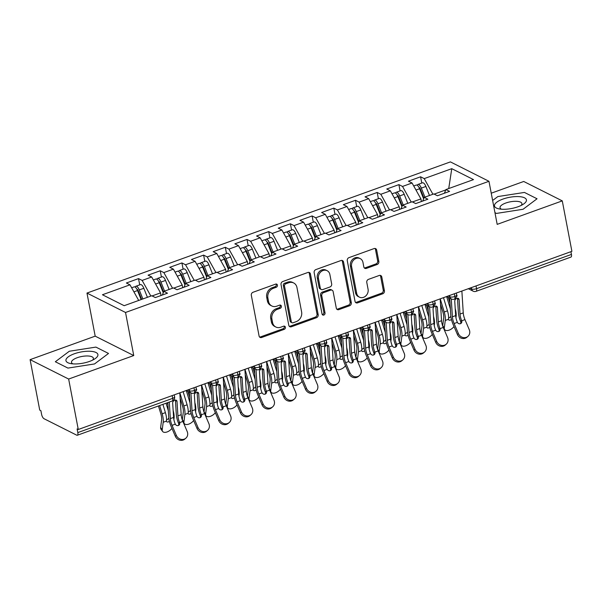 <?xml version="1.0" encoding="UTF-8"?>
<svg xmlns="http://www.w3.org/2000/svg" width="602" height="602" viewBox="0 0 602 602"><rect width="100%" height="100%" fill="white"/><g stroke="black" fill="none" stroke-linecap="round" stroke-linejoin="round"><path stroke-width="0.9" d="M277.439 285.152A1.723 1.467 116.7 0 0 275.648 284.106L253.021 292.271A2.461 2.092 116.7 0 0 251.32 295.304L259.086 336.006A2.461 2.092 116.7 0 0 261.644 337.496L284.272 329.332A1.723 1.467 116.7 0 0 283.67 326.164L280.743 327.217A7.864 6.705 116.7 0 1 275.829 327.006A7.864 6.705 116.7 0 1 272.548 322.446L271.901 319.052A7.864 6.705 116.7 0 1 277.334 309.353L280.261 308.299A1.723 1.467 116.7 0 0 279.659 305.131L276.732 306.192A7.864 6.705 116.7 0 1 271.818 305.974A7.864 6.705 116.7 0 1 268.537 301.414L267.89 298.02A7.864 6.705 116.7 0 1 273.323 288.328L276.25 287.267A1.723 1.467 116.7 0 0 277.439 285.152M271.818 305.974L270.652 305.387A7.864 6.705 116.7 0 1 267.371 300.827L266.724 297.433A7.864 6.705 116.7 0 1 272.157 287.741L275.084 286.68A1.723 1.467 116.7 0 0 276.062 284.016M259.582 337.022A2.461 2.092 116.7 0 0 260.478 336.909L283.106 328.737A1.723 1.467 116.7 0 0 284.084 326.073M275.829 327.006L274.662 326.419A7.864 6.705 116.7 0 1 271.382 321.859L270.734 318.466A7.864 6.705 116.7 0 1 276.167 308.766L279.095 307.712A1.723 1.467 116.7 0 0 280.073 305.048M377.138 264.511A2.461 2.092 116.7 0 0 378.839 261.479L376.656 250.063A2.461 2.092 116.7 0 0 374.098 248.573L348.964 257.641A2.461 2.092 116.7 0 0 347.271 260.674L355.029 301.376A2.461 2.092 116.7 0 0 357.596 302.866L382.721 293.791A2.461 2.092 116.7 0 0 384.422 290.766L381.788 276.973A2.461 2.092 116.7 0 0 379.23 275.475L368.477 279.358A2.461 2.092 116.7 0 0 366.776 282.391L368.078 289.231A6.569 5.606 116.7 0 1 365.753 295.973A6.569 5.606 116.7 0 1 359.432 297.155A6.569 5.606 116.7 0 1 356.685 293.34L351.576 266.551A6.569 5.606 116.7 0 1 353.901 259.801A6.569 5.606 116.7 0 1 360.229 258.619A6.569 5.606 116.7 0 1 362.968 262.434L363.819 266.904A2.461 2.092 116.7 0 0 366.385 268.394L377.138 264.511L375.972 263.924A2.461 2.092 116.7 0 0 377.665 260.892L375.49 249.476A2.461 2.092 116.7 0 0 374.993 248.453M68.651 379.049L133.749 355.549L95.191 336.149L30.1 359.642L68.651 379.049L78.275 429.497L77.109 428.91L77.816 432.597L172.684 398.351L172.164 395.612M133.749 355.549L125.532 312.476L488.967 181.292L497.184 224.373L562.276 200.88L571.9 251.327L78.275 429.497M310.421 273.97A2.461 2.092 116.7 0 0 307.863 272.48L282.729 281.548A2.461 2.092 116.7 0 0 281.029 284.58L288.794 325.283A2.461 2.092 116.7 0 0 291.36 326.773L316.486 317.698A2.461 2.092 116.7 0 0 318.187 314.673L310.421 273.97L309.255 273.383A2.461 2.092 116.7 0 0 308.758 272.36M315.847 269.598L340.98 260.523A2.461 2.092 116.7 0 1 343.539 262.013L351.305 302.716A2.461 2.092 116.7 0 1 349.604 305.748L338.851 309.631A2.461 2.092 116.7 0 1 336.292 308.134L333.139 291.631A2.461 2.092 116.7 0 0 330.581 290.141L323.447 292.715A2.461 2.092 116.7 0 0 321.746 295.74L325.027 312.927A1.723 1.467 116.7 0 1 322.04 314.003L314.146 272.623A2.461 2.092 116.7 0 1 315.847 269.598M125.532 312.476L86.974 293.069L450.409 161.893L488.967 181.292M139.717 284.874L138.52 278.606L126.375 282.993L129.994 284.814L102.438 294.762L124.17 305.696L151.727 295.748L155.346 297.569L167.499 293.182L163.879 291.36L173.421 287.914L177.048 289.743L189.194 285.356L185.574 283.534L195.123 280.088L198.743 281.909L210.896 277.522L207.269 275.701L216.818 272.255L220.437 274.076L232.59 269.688L228.971 267.867L238.512 264.421L242.139 266.242L254.285 261.862L250.665 260.034L260.214 256.587L263.834 258.416L275.987 254.029L272.367 252.208L281.909 248.761L285.536 250.582L297.681 246.195L294.062 244.374L303.611 240.928L307.231 242.749L319.384 238.362L315.757 236.541L325.306 233.094L328.925 234.915L341.078 230.536L337.459 228.707L347.008 225.261L350.627 227.089L362.78 222.702L359.153 220.881L368.702 217.435L372.322 219.256L384.475 214.869L380.855 213.048L390.397 209.601L394.024 211.422L406.169 207.035L402.55 205.214L412.099 201.768L415.719 203.589L427.871 199.209L424.244 197.381L433.794 193.934L437.413 195.763L449.566 191.376L445.947 189.555L444.374 193.25M138.52 278.606L142.147 280.427L151.689 276.98L160.538 292.888L161.035 295.514M161.419 277.04L160.222 270.772L148.069 275.159L151.689 276.98M160.222 270.772L163.842 272.593L173.391 269.147L182.233 285.055L182.737 287.688M183.113 269.207L181.917 262.939L169.772 267.326L173.391 269.147M181.917 262.939L185.544 264.76L195.086 261.321L203.927 277.221L204.432 279.855M204.815 261.373L203.619 255.113L191.466 259.492L195.086 261.321M203.619 255.113L207.238 256.934L216.788 253.487L225.63 269.387L226.134 272.021M226.51 253.547L225.314 247.279L213.161 251.666L216.788 253.487M225.314 247.279L228.933 249.1L238.482 245.654L247.324 261.561L247.828 264.188M248.205 245.714L247.016 239.445L234.863 243.833L238.482 245.654M247.016 239.445L250.635 241.267L260.184 237.82L269.026 253.728L269.523 256.362M269.907 237.88L268.71 231.612L256.557 235.999L260.184 237.82M268.71 231.612L272.33 233.441L281.879 229.994L290.721 245.894L291.225 248.528M291.601 230.054L290.405 223.786L278.259 228.166L281.879 229.994M290.405 223.786L294.032 225.607L303.574 222.161L312.415 238.061L312.92 240.695M313.303 222.221L312.107 215.952L299.954 220.34L303.574 222.161M312.107 215.952L315.726 217.773L325.276 214.327L334.118 230.235L334.622 232.861M334.998 214.387L333.801 208.119L321.649 212.506L325.276 214.327M333.801 208.119L337.421 209.94L346.97 206.494L355.812 222.401L356.316 225.035M356.693 206.554L355.504 200.285L343.351 204.672L346.97 206.494M355.504 200.285L359.123 202.114L368.672 198.668L377.514 214.568L378.011 217.202M378.395 198.728L377.198 192.459L365.045 196.839L368.672 198.668M377.198 192.459L380.818 194.28L390.367 190.834L399.209 206.734L399.713 209.368M400.089 190.894L398.893 184.626L386.747 189.013L390.367 190.834M398.893 184.626L402.52 186.447L412.061 183L420.911 198.908L421.408 201.535M421.791 183.061L420.595 176.792L408.442 181.179L412.061 183M420.595 176.792L424.214 178.613L451.771 168.673L473.503 179.607L445.947 189.555M424.244 197.381L422.679 201.083M445.789 189.923L434.162 194.122M424.214 178.613L432.913 194.258M448.731 188.546L451.771 168.673M402.55 205.214L400.977 208.909M420.911 198.908L412.46 201.956M402.52 186.447L411.211 202.091M380.855 213.048L379.283 216.743M399.209 206.734L390.766 209.782M380.818 194.28L389.517 209.917M359.153 220.881L357.588 224.576M377.514 214.568L369.071 217.615M359.123 202.114L367.822 217.751M337.459 228.707L335.886 232.41M355.812 222.401L347.369 225.449M337.421 209.94L346.12 225.584M315.757 236.541L314.191 240.236M334.118 230.235L325.674 233.283M315.726 217.773L324.425 233.418M294.062 244.374L292.489 248.069M312.415 238.061L303.972 241.109M294.032 225.607L302.723 241.244M272.367 252.208L270.795 255.903M290.721 245.894L282.278 248.942M272.33 233.441L281.029 249.077M250.665 260.034L249.1 263.736M269.026 253.728L260.583 256.776M250.635 241.267L259.327 256.911M228.971 267.867L227.398 271.562M247.324 261.561L238.881 264.609M228.933 249.1L237.632 264.737M207.269 275.701L205.703 279.396M225.63 269.387L217.187 272.435M207.238 256.934L215.937 272.571M185.574 283.534L184.001 287.229M203.927 277.221L195.484 280.269M185.544 264.76L194.235 280.404M163.879 291.36L162.307 295.063M182.233 285.055L173.79 288.102M163.842 272.593L172.541 288.238M30.1 359.642L39.724 410.097L40.891 410.684L41.598 414.364A3.755 1.46 -109.8 0 0 44.006 418.706L76.717 435.171A3.755 1.46 -109.8 0 0 77.334 435.246A3.755 1.46 -109.8 0 0 77.816 432.597M160.538 292.888L152.088 295.936M142.147 280.427L150.839 296.064M570.914 251.689L571.433 254.428A3.755 1.46 70.2 0 1 570.959 257.077L476.084 291.323A3.755 1.46 70.2 0 0 476.558 288.667L571.433 254.428M562.276 200.88L523.725 181.473L491.24 193.204M95.191 336.149L86.974 293.069M95.906 347.098L69.313 351.252L55.331 361.749L67.943 368.093L94.537 363.947L108.518 353.449L95.906 347.098L108.518 353.449L94.537 363.947L67.943 368.093L55.331 361.749L69.313 351.252L95.906 347.098M494.949 212.656L496.469 213.424L523.063 209.27L537.044 198.773L524.432 192.429L497.839 196.576L492.624 200.489L497.839 196.576L524.432 192.429L537.044 198.773L523.063 209.27L496.469 213.424L494.949 212.656M129.994 284.814L138.693 300.451M193.972 387.741L194.491 390.48A3.755 1.46 70.2 0 1 194.032 393.121A3.755 1.46 70.2 0 1 194.017 393.129A3.755 3.755 0 0 1 191.052 392.956A3.755 3.198 116.7 0 1 189.487 390.773L189.231 389.449M215.667 379.907L216.193 382.646A3.755 1.46 70.2 0 1 215.734 385.288A3.755 1.46 70.2 0 1 215.712 385.295A3.755 3.755 0 0 1 212.747 385.122A3.755 3.198 116.7 0 1 211.182 382.94L210.933 381.615M237.361 372.074L237.888 374.82A3.755 1.46 70.2 0 1 237.429 377.462A3.755 1.46 70.2 0 1 237.406 377.469A3.755 3.755 0 0 1 234.449 377.288A3.755 3.198 116.7 0 1 232.884 375.106L232.628 373.782M259.063 364.248L259.582 366.987A3.755 1.46 70.2 0 1 259.123 369.628A3.755 1.46 70.2 0 1 259.108 369.636A3.755 3.755 0 0 1 256.143 369.455A3.755 3.198 116.7 0 1 254.578 367.28L254.322 365.956M280.758 356.414L281.284 359.153A3.755 1.46 70.2 0 1 280.825 361.794A3.755 1.46 70.2 0 1 280.803 361.802A3.755 3.755 0 0 1 277.846 361.629A3.755 3.198 116.7 0 1 276.273 359.447L276.025 358.122M302.46 348.581L302.979 351.32A3.755 1.46 70.2 0 1 302.52 353.968A3.755 1.46 70.2 0 1 302.505 353.976A3.755 3.755 0 0 1 299.54 353.795A3.755 3.198 116.7 0 1 297.975 351.613L297.719 350.289M324.154 340.747L324.681 343.494A3.755 1.46 70.2 0 1 324.222 346.135A3.755 1.46 70.2 0 1 324.2 346.142A3.755 3.755 0 0 1 321.235 345.962A3.755 3.198 116.7 0 1 319.67 343.787L319.421 342.463M345.857 332.921L346.376 335.66A3.755 1.46 70.2 0 1 345.917 338.301A3.755 1.46 70.2 0 1 345.902 338.309A3.755 3.755 0 0 1 342.937 338.128A3.755 3.198 116.7 0 1 341.372 335.954L341.116 334.629M367.551 325.088L368.07 327.827A3.755 1.46 70.2 0 1 367.611 330.468A3.755 1.46 70.2 0 1 367.596 330.475A3.755 3.755 0 0 1 364.631 330.302A3.755 3.198 116.7 0 1 363.066 328.12L362.81 326.796M389.246 317.254L389.772 319.993A3.755 1.46 70.2 0 1 389.313 322.642A3.755 1.46 70.2 0 1 389.291 322.649A3.755 3.755 0 0 1 386.333 322.469A3.755 3.198 116.7 0 1 384.761 320.287L384.512 318.962M410.948 309.42L411.467 312.167A3.755 1.46 70.2 0 1 411.008 314.808A3.755 1.46 70.2 0 1 410.993 314.816A3.755 3.755 0 0 1 408.028 314.635A3.755 3.198 116.7 0 1 406.463 312.461L406.207 311.136M432.642 301.594L433.169 304.334A3.755 1.46 70.2 0 1 432.71 306.975A3.755 1.46 70.2 0 1 432.687 306.982A3.755 3.755 0 0 1 429.723 306.802A3.755 3.198 116.7 0 1 428.157 304.627L427.909 303.303M454.344 293.761L454.864 296.5A3.755 1.46 70.2 0 1 454.405 299.141A3.755 1.46 70.2 0 1 454.39 299.149A3.755 3.755 0 0 1 451.425 298.976A3.755 3.198 116.7 0 1 449.86 296.794L449.604 295.469M289.291 326.299A2.461 2.092 116.7 0 0 290.187 326.186L315.32 317.111A2.461 2.092 116.7 0 0 317.021 314.086L309.255 273.383M285.679 283.866A1.723 1.467 116.7 0 0 284.49 285.988L291.3 321.716A1.723 1.467 116.7 0 0 293.099 322.762L296.184 321.649A7.864 6.705 116.7 0 0 301.617 311.949L296.959 287.53A7.864 6.705 116.7 0 0 293.678 282.963A7.864 6.705 116.7 0 0 288.764 282.752L285.679 283.866L284.505 283.279A1.723 1.467 116.7 0 0 283.316 285.401L284.49 285.988M292.023 322.717L290.849 322.13A1.723 1.467 116.7 0 1 290.134 321.129L283.316 285.401M293.678 282.963L292.512 282.376A7.864 6.705 116.7 0 0 287.598 282.165L288.764 282.752M284.505 283.279L287.598 282.165M336.789 309.157A2.461 2.092 116.7 0 0 337.684 309.044L348.438 305.161A2.461 2.092 116.7 0 0 350.138 302.129L342.372 261.426A2.461 2.092 116.7 0 0 341.876 260.403M332.116 290.202L330.95 289.615A2.461 2.092 116.7 0 0 329.414 289.547L322.273 292.128A2.461 2.092 116.7 0 0 320.58 295.153L323.853 312.34L325.027 312.927M322.258 314.545A1.723 1.467 116.7 0 0 323.853 312.34M329.873 274.504A6.569 5.606 116.7 0 0 327.134 270.689A6.569 5.606 116.7 0 0 320.806 271.871A6.569 5.606 116.7 0 0 318.481 278.613L320.279 288.057A2.461 2.092 116.7 0 0 322.838 289.547L329.979 286.973A2.461 2.092 116.7 0 0 331.672 283.941L329.873 274.504M327.134 270.689L325.96 270.102A6.569 5.606 116.7 0 0 319.639 271.284A6.569 5.606 116.7 0 0 317.314 278.026L318.481 278.613M321.302 289.479L320.136 288.892A2.461 2.092 116.7 0 1 319.113 287.47L317.314 278.026M364.315 267.92A2.461 2.092 116.7 0 0 365.218 267.807L375.972 263.924M360.229 258.619L359.055 258.032A6.569 5.606 116.7 0 0 352.734 259.214A6.569 5.606 116.7 0 0 350.409 265.964L351.576 266.551M359.432 297.155L358.258 296.568A6.569 5.606 116.7 0 1 355.519 292.753L350.409 265.964M355.526 302.392A2.461 2.092 116.7 0 0 356.422 302.279L381.555 293.204A2.461 2.092 116.7 0 0 383.256 290.179L380.622 276.386A2.461 2.092 116.7 0 0 380.125 275.362M141.124 299.578L137.534 290.548A5.004 1.941 -109.8 0 0 134.976 286.981A5.004 1.941 -109.8 0 0 134.156 286.883L131.65 287.786M141.666 299.375L138.174 290.6A1.753 0.677 -109.8 0 0 137.279 289.351A1.753 0.677 -109.8 0 0 136.993 289.314A1.753 0.677 -109.8 0 0 136.97 289.321M142.862 298.946L139.273 289.916A5.004 1.941 -109.8 0 0 136.707 286.356A5.004 1.941 -109.8 0 0 135.886 286.251A5.004 1.941 -109.8 0 0 135.224 287.131M135.886 286.251L140.447 284.611A5.004 1.941 70.2 0 1 141.267 284.708A5.004 1.941 70.2 0 1 143.825 288.275L147.415 297.305M162.6 431.431L161.005 429.241A6.261 3.469 -36.2 0 1 160.629 427.51L162.231 429.693A6.261 3.469 143.8 0 0 162.6 431.431A6.261 3.469 143.8 0 0 171.939 428.338M158.446 405.966L160.824 413.822A9.263 3.597 70.2 0 1 161.599 420.083L160.629 427.51M166.047 403.227L168.319 410.745M166.543 419.752A2.506 1.385 143.8 0 0 166.822 419.669A2.506 1.385 143.8 0 0 168.808 418.149M162.231 429.693L163.195 422.273A12.514 4.861 -109.8 0 0 162.149 413.815L159.65 405.537M173.88 419.617L174.046 418.352A12.514 4.861 -109.8 0 0 173.143 410.376M169.395 421.34A2.506 1.385 -36.2 0 1 168.417 421.851A2.506 1.385 -36.2 0 1 166.619 421.648A2.506 1.385 -36.2 0 1 166.461 421.091L166.468 420.956A12.514 4.861 -109.8 0 0 165.407 412.633L162.901 404.356M167.966 405.184L167.243 402.791M169.29 402.053L170.336 418.608A9.263 3.597 -109.8 0 0 172.037 425.336L176.341 435.412A6.261 5.704 49.3 0 0 185.845 438.203L184.829 439.076A6.261 5.704 -130.7 0 1 175.325 436.284L171.028 426.208A12.514 4.861 70.2 0 1 168.718 417.118L167.8 402.595M185.845 438.203A6.261 5.704 49.3 0 0 187.192 431.499L182.888 421.423L179.629 422.604A2.506 2.28 -130.7 0 1 175.302 424.162L175.212 423.974A9.263 3.597 70.2 0 1 173.587 417.434L170.336 418.608M173.587 417.434L172.676 403.069A2.506 1.844 -47.2 0 1 174.715 400.202A2.506 1.844 -47.2 0 1 176.552 400.45A2.506 1.844 -47.2 0 1 177.018 401.504L177.929 415.869A9.263 3.597 70.2 0 0 179.554 422.408L179.629 422.604M179.802 392.85L181.179 414.695A9.263 3.597 -109.8 0 0 182.888 421.423M178.433 425.441A2.506 2.28 49.3 0 0 178.613 423.469L178.538 423.281A12.514 4.861 70.2 0 1 176.311 414.372L175.408 400.067M163.255 292.828L159.237 282.714A5.004 1.941 -109.8 0 0 156.67 279.147A5.004 1.941 -109.8 0 0 155.85 279.05L153.344 279.953M163.571 292.075L159.876 282.767A1.753 0.677 -109.8 0 0 158.981 281.518A1.753 0.677 -109.8 0 0 158.695 281.48A1.753 0.677 -109.8 0 0 158.672 281.495M164.557 291.12L160.967 282.09A5.004 1.941 -109.8 0 0 158.409 278.523A5.004 1.941 -109.8 0 0 157.589 278.425A5.004 1.941 -109.8 0 0 156.919 279.298M157.589 278.425L162.141 276.777A5.004 1.941 70.2 0 1 162.961 276.882A5.004 1.941 70.2 0 1 165.527 280.442L169.117 289.472M182.308 419.925A6.261 3.469 -36.2 0 1 182.331 419.677L183.926 421.859A6.261 3.469 143.8 0 0 184.302 423.597A6.261 3.469 143.8 0 0 193.633 420.512M180.133 398.088L182.526 405.996A9.263 3.597 70.2 0 1 183.294 412.25L182.331 419.677M186.274 390.547L190.014 402.911M188.245 411.918A2.506 1.385 143.8 0 0 188.516 411.836A2.506 1.385 143.8 0 0 190.51 410.316M183.926 421.859L184.897 414.439A12.514 4.861 -109.8 0 0 183.851 405.981L179.87 392.828M195.575 411.791L195.74 410.526A12.514 4.861 -109.8 0 0 194.837 402.542M191.09 413.506A2.506 1.385 -36.2 0 1 190.119 414.018A2.506 1.385 -36.2 0 1 188.313 413.815A2.506 1.385 -36.2 0 1 188.155 413.258L188.163 413.122A12.514 4.861 -109.8 0 0 187.102 404.807L183.128 391.654M189.66 397.35L187.847 391.338M184.949 284.994L180.931 274.881A5.004 1.941 -109.8 0 0 178.373 271.321A5.004 1.941 -109.8 0 0 177.545 271.216L175.047 272.119M185.273 284.242L181.571 274.933A1.753 0.677 -109.8 0 0 180.675 273.684A1.753 0.677 -109.8 0 0 180.389 273.654A1.753 0.677 -109.8 0 0 180.367 273.662M186.259 283.286L182.669 274.256A5.004 1.941 -109.8 0 0 180.103 270.689A5.004 1.941 -109.8 0 0 179.283 270.591A5.004 1.941 -109.8 0 0 178.621 271.472M179.283 270.591L183.843 268.943A5.004 1.941 70.2 0 1 184.663 269.049A5.004 1.941 70.2 0 1 187.222 272.608L190.811 281.638M204.003 412.092A6.261 3.469 -36.2 0 1 204.025 411.843L205.628 414.033A6.261 3.469 143.8 0 0 205.997 415.764A6.261 3.469 143.8 0 0 215.328 412.679M201.828 390.254L204.221 398.163A9.263 3.597 70.2 0 1 204.996 404.424L204.025 411.843M207.976 382.714L211.708 395.078M209.94 404.092A2.506 1.385 143.8 0 0 210.218 404.002A2.506 1.385 143.8 0 0 212.205 402.482M205.628 414.033L206.591 406.606A12.514 4.861 -109.8 0 0 205.545 398.148L201.572 384.994M217.277 403.957L217.442 402.693A12.514 4.861 -109.8 0 0 216.539 394.709M212.792 405.673A2.506 1.385 -36.2 0 1 211.814 406.192A2.506 1.385 -36.2 0 1 210.015 405.989A2.506 1.385 -36.2 0 1 209.85 405.432L209.865 405.289A12.514 4.861 -109.8 0 0 208.804 396.974L204.823 383.82M211.362 389.517L209.541 383.504M206.652 277.168L202.626 267.055A5.004 1.941 -109.8 0 0 200.067 263.488A5.004 1.941 -109.8 0 0 199.247 263.383L196.741 264.293M206.968 276.408L203.273 267.1A1.753 0.677 -109.8 0 0 202.377 265.858A1.753 0.677 -109.8 0 0 202.084 265.821A1.753 0.677 -109.8 0 0 202.061 265.828M207.953 275.453L204.364 266.423A5.004 1.941 -109.8 0 0 201.805 262.863A5.004 1.941 -109.8 0 0 200.985 262.758A5.004 1.941 -109.8 0 0 200.315 263.638M200.985 262.758L205.538 261.118A5.004 1.941 70.2 0 1 206.358 261.215A5.004 1.941 70.2 0 1 208.924 264.782L212.506 273.812M225.705 404.258A6.261 3.469 -36.2 0 1 225.727 404.01L227.323 406.199A6.261 3.469 143.8 0 0 227.691 407.93A6.261 3.469 143.8 0 0 237.03 404.845M223.53 382.42L225.916 390.329A9.263 3.597 70.2 0 1 226.691 396.59L225.727 404.01M229.671 374.888L233.41 387.244M231.635 396.259A2.506 1.385 143.8 0 0 231.913 396.169A2.506 1.385 143.8 0 0 233.907 394.649M227.323 406.199L228.286 398.772A12.514 4.861 -109.8 0 0 227.247 390.314L223.267 377.161M238.971 396.124L239.137 394.859A12.514 4.861 -109.8 0 0 238.234 386.875M234.487 397.847A2.506 1.385 -36.2 0 1 233.516 398.358A2.506 1.385 -36.2 0 1 231.71 398.155A2.506 1.385 -36.2 0 1 231.552 397.598L231.559 397.463A12.514 4.861 -109.8 0 0 230.498 389.14L226.525 375.987M233.057 381.683L231.243 375.678M228.346 269.335L224.328 259.221A5.004 1.941 -109.8 0 0 221.762 255.654A5.004 1.941 -109.8 0 0 220.942 255.557L218.436 256.46M228.67 268.575L224.967 259.274A1.753 0.677 -109.8 0 0 224.072 258.025A1.753 0.677 -109.8 0 0 223.786 257.987A1.753 0.677 -109.8 0 0 223.763 257.995M229.648 267.619L226.059 258.597A5.004 1.941 -109.8 0 0 223.5 255.03A5.004 1.941 -109.8 0 0 222.68 254.924A5.004 1.941 -109.8 0 0 222.018 255.805M222.68 254.924L227.232 253.284A5.004 1.941 70.2 0 1 228.06 253.382A5.004 1.941 70.2 0 1 230.619 256.949L234.208 265.979M247.399 396.425A6.261 3.469 -36.2 0 1 247.422 396.184L249.017 398.366A6.261 3.469 143.8 0 0 249.394 400.104A6.261 3.469 143.8 0 0 258.725 397.019M245.225 374.594L247.618 382.496A9.263 3.597 70.2 0 1 248.385 388.757L247.422 396.184M251.365 367.054L255.105 379.418M253.337 388.425A2.506 1.385 143.8 0 0 253.615 388.343A2.506 1.385 143.8 0 0 255.602 386.823M249.017 398.366L249.988 390.946A12.514 4.861 -109.8 0 0 248.942 382.488L244.961 369.335M260.674 388.298L260.832 387.026A12.514 4.861 -109.8 0 0 259.929 379.049M256.189 390.013A2.506 1.385 -36.2 0 1 255.21 390.525A2.506 1.385 -36.2 0 1 253.404 390.322A2.506 1.385 -36.2 0 1 253.246 389.765L253.261 389.629A12.514 4.861 -109.8 0 0 252.2 381.307L248.22 368.161M254.759 373.857L252.938 367.845M190.902 392.873L192.03 410.775A9.263 3.597 -109.8 0 0 193.739 417.51L198.043 427.578A6.261 5.704 49.3 0 0 207.547 430.37L206.531 431.243A6.261 5.704 -130.7 0 1 197.027 428.451L192.723 418.382A12.514 4.861 70.2 0 1 190.42 409.285L189.329 392.083M207.547 430.37A6.261 5.704 49.3 0 0 208.886 423.665L204.582 413.589L201.324 414.77A2.506 2.28 -130.7 0 1 196.997 416.328L196.914 416.14A9.263 3.597 70.2 0 1 195.289 409.601L192.03 410.775M195.289 409.601L194.378 395.236A2.506 1.844 -47.2 0 1 196.418 392.376A2.506 1.844 -47.2 0 1 198.246 392.617A2.506 1.844 -47.2 0 1 198.72 393.67L199.623 408.036A9.263 3.597 70.2 0 0 201.249 414.575L201.324 414.77M201.497 385.024L202.882 406.862A9.263 3.597 -109.8 0 0 204.582 413.589M200.135 417.607A2.506 2.28 49.3 0 0 200.308 415.643L200.233 415.448A12.514 4.861 70.2 0 1 198.013 406.546L197.11 392.233M212.596 385.047L213.725 402.949A9.263 3.597 -109.8 0 0 215.433 409.676L219.738 419.752A6.261 5.704 49.3 0 0 229.242 422.536L228.226 423.409A6.261 5.704 -130.7 0 1 218.722 420.625L214.417 410.549A12.514 4.861 70.2 0 1 212.115 401.451L211.031 384.257M229.242 422.536A6.261 5.704 49.3 0 0 230.589 415.832L226.284 405.763L223.018 406.937A2.506 2.28 -130.7 0 1 218.699 408.495L218.609 408.306A9.263 3.597 70.2 0 1 216.983 401.775L213.725 402.949M216.983 401.775L216.073 387.41A2.506 1.844 -47.2 0 1 218.112 384.543A2.506 1.844 -47.2 0 1 219.948 384.783A2.506 1.844 -47.2 0 1 220.415 385.837L221.325 400.202A9.263 3.597 70.2 0 0 222.951 406.741L223.018 406.937M223.199 377.191L224.576 399.028A9.263 3.597 -109.8 0 0 226.284 405.763M221.829 409.781A2.506 2.28 49.3 0 0 222.01 407.81L221.935 407.614A12.514 4.861 70.2 0 1 219.707 398.712L218.804 384.4M234.291 377.213L235.427 395.115A9.263 3.597 -109.8 0 0 237.135 401.843L241.432 411.918A6.261 5.704 49.3 0 0 250.936 414.703L249.928 415.576A6.261 5.704 -130.7 0 1 240.424 412.791L236.119 402.715A12.514 4.861 70.2 0 1 233.809 393.625L232.726 376.423M250.936 414.703A6.261 5.704 49.3 0 0 252.283 408.005L247.979 397.93L244.721 399.103A2.506 2.28 -130.7 0 1 240.394 400.669L240.303 400.481A9.263 3.597 70.2 0 1 238.678 393.941L235.427 395.115M238.678 393.941L237.775 379.576A2.506 1.844 -47.2 0 1 239.814 376.709A2.506 1.844 -47.2 0 1 241.643 376.957A2.506 1.844 -47.2 0 1 242.109 378.011L243.02 392.376A9.263 3.597 70.2 0 0 244.645 398.915L244.721 399.103M244.894 369.357L246.278 391.202A9.263 3.597 -109.8 0 0 247.979 397.93M243.532 401.948A2.506 2.28 49.3 0 0 243.705 399.976L243.629 399.781A12.514 4.861 70.2 0 1 241.41 390.879L240.499 376.566M255.993 369.38L257.122 387.282A9.263 3.597 -109.8 0 0 258.83 394.009L263.134 404.085A6.261 5.704 49.3 0 0 272.638 406.877L271.622 407.75A6.261 5.704 -130.7 0 1 262.118 404.958L257.814 394.882A12.514 4.861 70.2 0 1 255.511 385.792L254.42 368.59M272.638 406.877A6.261 5.704 49.3 0 0 273.985 400.172L269.681 390.096L266.415 391.277A2.506 2.28 -130.7 0 1 262.096 392.835L262.005 392.647A9.263 3.597 70.2 0 1 260.38 386.108L257.122 387.282M260.38 386.108L259.47 371.743A2.506 1.844 -47.2 0 1 261.509 368.875A2.506 1.844 -47.2 0 1 263.337 369.124A2.506 1.844 -47.2 0 1 263.811 370.177L264.714 384.543A9.263 3.597 70.2 0 0 266.34 391.082L266.415 391.277M266.596 361.524L267.973 383.369A9.263 3.597 -109.8 0 0 269.681 390.096M265.226 394.114A2.506 2.28 49.3 0 0 265.399 392.143L265.332 391.955A12.514 4.861 70.2 0 1 263.104 383.053L262.201 368.74M74.332 353.773A16.269 5.689 -10.8 0 0 70.419 363.533A16.269 5.689 -10.8 0 0 89.517 361.418A16.269 5.689 -10.8 0 0 94.807 358.882A16.269 5.689 -10.8 0 0 94.025 351.794A16.269 5.689 -10.8 0 0 74.332 353.773M92.595 360.124A11.137 3.898 -10.8 0 0 93.385 358.235A11.137 3.898 -10.8 0 0 77.244 357.708A11.137 3.898 -10.8 0 0 71.503 362.412A11.137 3.898 -10.8 0 0 72.932 363.879M502.858 199.104A16.269 5.689 -10.8 0 0 498.945 208.864A16.269 5.689 -10.8 0 0 518.044 206.749A16.269 5.689 -10.8 0 0 523.334 204.206A16.269 5.689 -10.8 0 0 522.559 197.125A16.269 5.689 -10.8 0 0 502.858 199.104M521.121 205.455A11.137 3.898 -10.8 0 0 521.911 203.566A11.137 3.898 -10.8 0 0 505.77 203.032A11.137 3.898 -10.8 0 0 500.029 207.735A11.137 3.898 -10.8 0 0 501.458 209.203M250.041 261.501L246.022 251.388A5.004 1.941 -109.8 0 0 243.464 247.828A5.004 1.941 -109.8 0 0 242.644 247.723L240.138 248.626M250.364 260.749L246.669 251.44A1.753 0.677 -109.8 0 0 245.767 250.191A1.753 0.677 -109.8 0 0 245.481 250.161A1.753 0.677 -109.8 0 0 245.458 250.169M251.35 259.793L247.761 250.763A5.004 1.941 -109.8 0 0 245.195 247.196A5.004 1.941 -109.8 0 0 244.374 247.098A5.004 1.941 -109.8 0 0 243.712 247.971M244.374 247.098L248.935 245.45A5.004 1.941 70.2 0 1 249.755 245.556A5.004 1.941 70.2 0 1 252.313 249.115L255.903 258.145M269.094 388.599A6.261 3.469 -36.2 0 1 269.124 388.35L270.719 390.532A6.261 3.469 143.8 0 0 271.088 392.271A6.261 3.469 143.8 0 0 280.427 389.185M266.919 366.761L269.312 374.67A9.263 3.597 70.2 0 1 270.087 380.923L269.124 388.35M273.067 359.221L276.807 371.584M275.031 380.599A2.506 1.385 143.8 0 0 275.31 380.509A2.506 1.385 143.8 0 0 277.304 378.989M270.719 390.532L271.683 383.113A12.514 4.861 -109.8 0 0 270.644 374.655L266.663 361.501M282.368 380.464L282.534 379.2A12.514 4.861 -109.8 0 0 281.631 371.216M277.883 382.18A2.506 1.385 -36.2 0 1 276.905 382.699A2.506 1.385 -36.2 0 1 275.106 382.488A2.506 1.385 -36.2 0 1 274.948 381.939L274.956 381.796A12.514 4.861 -109.8 0 0 273.895 373.481L269.914 360.327M276.453 366.024L274.632 360.011M277.688 361.546L278.824 379.448A9.263 3.597 -109.8 0 0 280.524 386.183L284.829 396.259A6.261 5.704 49.3 0 0 294.333 399.043L293.317 399.916A6.261 5.704 -130.7 0 1 283.82 397.124L279.516 387.056A12.514 4.861 70.2 0 1 277.206 377.958L276.122 360.756M294.333 399.043A6.261 5.704 49.3 0 0 295.68 392.338L291.376 382.262L288.117 383.444A2.506 2.28 -130.7 0 1 283.79 385.002L283.7 384.813A9.263 3.597 70.2 0 1 282.075 378.274L278.824 379.448M282.075 378.274L281.172 363.909A2.506 1.844 -47.2 0 1 283.203 361.049A2.506 1.844 -47.2 0 1 285.039 361.29A2.506 1.844 -47.2 0 1 285.506 362.344L286.417 376.709A9.263 3.597 70.2 0 0 288.042 383.248L288.117 383.444M288.29 353.698L289.667 375.535A9.263 3.597 -109.8 0 0 291.376 382.262M286.921 386.281A2.506 2.28 49.3 0 0 287.101 384.317L287.026 384.121A12.514 4.861 70.2 0 1 284.799 375.219L283.896 360.907M271.743 253.668L267.724 243.554A5.004 1.941 -109.8 0 0 265.158 239.995A5.004 1.941 -109.8 0 0 264.338 239.889L261.832 240.792M272.066 252.915L268.364 243.607A1.753 0.677 -109.8 0 0 267.469 242.358A1.753 0.677 -109.8 0 0 267.183 242.328A1.753 0.677 -109.8 0 0 267.16 242.335M273.045 251.96L269.455 242.93A5.004 1.941 -109.8 0 0 266.897 239.37A5.004 1.941 -109.8 0 0 266.076 239.265A5.004 1.941 -109.8 0 0 265.414 240.145M266.076 239.265L270.629 237.617A5.004 1.941 70.2 0 1 271.449 237.722A5.004 1.941 70.2 0 1 274.015 241.289L277.605 250.312M290.796 380.765A6.261 3.469 -36.2 0 1 290.819 380.517L292.414 382.706A6.261 3.469 143.8 0 0 292.79 384.437A6.261 3.469 143.8 0 0 302.121 381.352M288.621 358.927L291.014 366.836A9.263 3.597 70.2 0 1 291.782 373.097L290.819 380.517M294.762 351.387L298.502 363.751M296.733 372.766A2.506 1.385 143.8 0 0 297.004 372.676A2.506 1.385 143.8 0 0 298.998 371.156M292.414 382.706L293.385 375.279A12.514 4.861 -109.8 0 0 292.339 366.821L288.358 353.667M304.063 372.63L304.228 371.366A12.514 4.861 -109.8 0 0 303.325 363.382M299.578 374.346A2.506 1.385 -36.2 0 1 298.607 374.865A2.506 1.385 -36.2 0 1 296.801 374.662A2.506 1.385 -36.2 0 1 296.643 374.105L296.651 373.962A12.514 4.861 -109.8 0 0 295.59 365.647L291.616 352.494M298.148 358.19L296.334 352.178M293.437 245.842L289.419 235.728A5.004 1.941 -109.8 0 0 286.861 232.161A5.004 1.941 -109.8 0 0 286.04 232.063L283.534 232.966M293.761 245.082L290.059 235.781A1.753 0.677 -109.8 0 0 289.163 234.532A1.753 0.677 -109.8 0 0 288.877 234.494A1.753 0.677 -109.8 0 0 288.855 234.502M294.747 244.126L291.157 235.096A5.004 1.941 -109.8 0 0 288.591 231.537A5.004 1.941 -109.8 0 0 287.771 231.431A5.004 1.941 -109.8 0 0 287.109 232.312M287.771 231.431L292.331 229.791A5.004 1.941 70.2 0 1 293.151 229.889A5.004 1.941 70.2 0 1 295.71 233.456L299.299 242.486M312.491 372.931A6.261 3.469 -36.2 0 1 312.513 372.683L314.116 374.873A6.261 3.469 143.8 0 0 314.485 376.604A6.261 3.469 143.8 0 0 323.816 373.518M310.316 351.094L312.709 359.003A9.263 3.597 70.2 0 1 313.484 365.263L312.513 372.683M316.464 343.561L320.204 355.917M318.428 364.932A2.506 1.385 143.8 0 0 318.706 364.85A2.506 1.385 143.8 0 0 320.693 363.322M314.116 374.873L315.079 367.453A12.514 4.861 -109.8 0 0 314.033 358.988L310.06 345.841M325.765 364.797L325.93 363.533A12.514 4.861 -109.8 0 0 325.027 355.549M321.28 366.52A2.506 1.385 -36.2 0 1 320.302 367.032A2.506 1.385 -36.2 0 1 318.503 366.829A2.506 1.385 -36.2 0 1 318.338 366.272L318.353 366.136A12.514 4.861 -109.8 0 0 317.292 357.814L313.311 344.66M319.85 350.356L318.029 344.352M315.139 238.008L311.114 227.895A5.004 1.941 -109.8 0 0 308.555 224.328A5.004 1.941 -109.8 0 0 307.735 224.23L305.229 225.133M315.456 237.248L311.761 227.947A1.753 0.677 -109.8 0 0 310.865 226.698A1.753 0.677 -109.8 0 0 310.572 226.661A1.753 0.677 -109.8 0 0 310.549 226.676M316.441 236.293L312.852 227.27A5.004 1.941 -109.8 0 0 310.293 223.703A5.004 1.941 -109.8 0 0 309.473 223.605A5.004 1.941 -109.8 0 0 308.803 224.478M309.473 223.605L314.026 221.957A5.004 1.941 70.2 0 1 314.846 222.055A5.004 1.941 70.2 0 1 317.412 225.622L321.001 234.652M334.193 365.105A6.261 3.469 -36.2 0 1 334.215 364.857L335.811 367.039A6.261 3.469 143.8 0 0 336.179 368.778A6.261 3.469 143.8 0 0 345.518 365.692M332.018 343.268L334.411 351.169A9.263 3.597 70.2 0 1 335.179 357.43L334.215 364.857M338.158 335.728L341.898 348.091M340.122 357.099A2.506 1.385 143.8 0 0 340.401 357.016A2.506 1.385 143.8 0 0 342.395 355.496M335.811 367.039L336.774 359.62A12.514 4.861 -109.8 0 0 335.735 351.162L331.755 338.008M347.459 356.971L347.625 355.699A12.514 4.861 -109.8 0 0 346.722 347.723M342.974 358.687A2.506 1.385 -36.2 0 1 342.004 359.198A2.506 1.385 -36.2 0 1 340.198 358.995A2.506 1.385 -36.2 0 1 340.04 358.438L340.047 358.303A12.514 4.861 -109.8 0 0 338.986 349.988L335.013 336.834M341.545 342.53L339.731 336.518M299.39 353.72L300.518 371.622A9.263 3.597 -109.8 0 0 302.227 378.349L306.531 388.425A6.261 5.704 49.3 0 0 316.035 391.21L315.019 392.083A6.261 5.704 -130.7 0 1 305.515 389.298L301.211 379.222A12.514 4.861 70.2 0 1 298.908 370.125L297.817 352.93M316.035 391.21A6.261 5.704 49.3 0 0 317.374 384.505L313.078 374.436L309.812 375.61A2.506 2.28 -130.7 0 1 305.485 377.176L305.402 376.987A9.263 3.597 70.2 0 1 303.777 370.448L300.518 371.622M303.777 370.448L302.866 356.083A2.506 1.844 -47.2 0 1 304.905 353.216A2.506 1.844 -47.2 0 1 306.734 353.457A2.506 1.844 -47.2 0 1 307.208 354.51L308.111 368.875A9.263 3.597 70.2 0 0 309.737 375.415L309.812 375.61M309.985 345.864L311.369 367.702A9.263 3.597 -109.8 0 0 313.078 374.436M308.623 378.455A2.506 2.28 49.3 0 0 308.796 376.483L308.728 376.288A12.514 4.861 70.2 0 1 306.501 367.386L305.598 353.073M321.084 345.887L322.22 363.789A9.263 3.597 -109.8 0 0 323.921 370.516L328.225 380.592A6.261 5.704 49.3 0 0 337.73 383.384L336.714 384.249A6.261 5.704 -130.7 0 1 327.21 381.465L322.905 371.389A12.514 4.861 70.2 0 1 320.603 362.299L319.519 345.096M337.73 383.384A6.261 5.704 49.3 0 0 339.077 376.679L334.772 366.603L331.506 367.777A2.506 2.28 -130.7 0 1 327.187 369.342L327.097 369.154A9.263 3.597 70.2 0 1 325.471 362.615L322.22 363.789M325.471 362.615L324.561 348.249A2.506 1.844 -47.2 0 1 326.6 345.382A2.506 1.844 -47.2 0 1 328.436 345.631A2.506 1.844 -47.2 0 1 328.903 346.684L329.813 361.049A9.263 3.597 70.2 0 0 331.439 367.589L331.506 367.777M331.687 338.031L333.064 359.876A9.263 3.597 -109.8 0 0 334.772 366.603M330.317 370.621A2.506 2.28 49.3 0 0 330.498 368.65L330.423 368.462A12.514 4.861 70.2 0 1 328.195 359.552L327.292 345.239M342.786 338.053L343.915 355.955A9.263 3.597 -109.8 0 0 345.623 362.69L349.928 372.758A6.261 5.704 49.3 0 0 359.424 375.55L358.416 376.423A6.261 5.704 -130.7 0 1 348.912 373.631L344.607 363.555A12.514 4.861 70.2 0 1 342.305 354.465L341.214 337.263M359.424 375.55A6.261 5.704 49.3 0 0 360.771 368.845L356.467 358.769L353.208 359.951A2.506 2.28 -130.7 0 1 348.882 361.509L348.791 361.32A9.263 3.597 70.2 0 1 347.166 354.781L343.915 355.955M347.166 354.781L346.263 340.416A2.506 1.844 -47.2 0 1 348.302 337.549A2.506 1.844 -47.2 0 1 350.131 337.797A2.506 1.844 -47.2 0 1 350.597 338.851L351.508 353.216A9.263 3.597 70.2 0 0 353.133 359.755L353.208 359.951M353.382 330.197L354.766 352.042A9.263 3.597 -109.8 0 0 356.467 358.769M352.019 362.788A2.506 2.28 49.3 0 0 352.193 360.824L352.117 360.628A12.514 4.861 70.2 0 1 349.897 351.726L348.987 337.413M336.834 230.175L332.816 220.061A5.004 1.941 -109.8 0 0 330.25 216.502A5.004 1.941 -109.8 0 0 329.429 216.396L326.924 217.299M337.158 229.422L333.455 220.114A1.753 0.677 -109.8 0 0 332.56 218.865A1.753 0.677 -109.8 0 0 332.274 218.835A1.753 0.677 -109.8 0 0 332.251 218.842M338.136 228.467L334.554 219.437A5.004 1.941 -109.8 0 0 331.988 215.87A5.004 1.941 -109.8 0 0 331.168 215.772A5.004 1.941 -109.8 0 0 330.506 216.645M331.168 215.772L335.728 214.124A5.004 1.941 70.2 0 1 336.548 214.229A5.004 1.941 70.2 0 1 339.107 217.789L342.696 226.819M355.887 357.272A6.261 3.469 -36.2 0 1 355.91 357.024L357.505 359.206A6.261 3.469 143.8 0 0 357.881 360.944A6.261 3.469 143.8 0 0 367.212 357.859M353.713 335.434L356.106 343.343A9.263 3.597 70.2 0 1 356.881 349.604L355.91 357.024M359.861 327.894L363.593 340.258M361.825 349.273A2.506 1.385 143.8 0 0 362.103 349.183A2.506 1.385 143.8 0 0 364.09 347.663M357.505 359.206L358.476 351.786A12.514 4.861 -109.8 0 0 357.43 343.328L353.457 330.174M369.161 349.137L369.327 347.873A12.514 4.861 -109.8 0 0 368.424 339.889M364.677 350.853A2.506 1.385 -36.2 0 1 363.698 351.372A2.506 1.385 -36.2 0 1 361.9 351.162A2.506 1.385 -36.2 0 1 361.734 350.612L361.749 350.469A12.514 4.861 -109.8 0 0 360.688 342.154L356.708 329.001M363.247 334.697L361.426 328.684M364.481 330.22L365.61 348.122A9.263 3.597 -109.8 0 0 367.318 354.856L371.622 364.932A6.261 5.704 49.3 0 0 381.126 367.717L380.11 368.59A6.261 5.704 -130.7 0 1 370.606 365.798L366.302 355.729A12.514 4.861 70.2 0 1 363.999 346.632L362.908 329.437M381.126 367.717A6.261 5.704 49.3 0 0 382.473 361.012L378.169 350.936L374.903 352.117A2.506 2.28 -130.7 0 1 370.584 353.675L370.493 353.487A9.263 3.597 70.2 0 1 368.868 346.948L365.61 348.122M368.868 346.948L367.957 332.582A2.506 1.844 -47.2 0 1 369.997 329.723A2.506 1.844 -47.2 0 1 371.825 329.964A2.506 1.844 -47.2 0 1 372.299 331.017L373.21 345.382A9.263 3.597 70.2 0 0 374.835 351.922L374.903 352.117M375.084 322.371L376.461 344.209A9.263 3.597 -109.8 0 0 378.169 350.936M373.714 354.954A2.506 2.28 49.3 0 0 373.887 352.99L373.819 352.795A12.514 4.861 70.2 0 1 371.592 343.892L370.689 329.58M358.536 222.341L354.51 212.228A5.004 1.941 -109.8 0 0 351.952 208.668A5.004 1.941 -109.8 0 0 351.132 208.563L348.626 209.466M358.852 221.589L355.157 212.28A1.753 0.677 -109.8 0 0 354.254 211.039A1.753 0.677 -109.8 0 0 353.968 211.001A1.753 0.677 -109.8 0 0 353.946 211.009M359.838 220.633L356.249 211.603A5.004 1.941 -109.8 0 0 353.69 208.044A5.004 1.941 -109.8 0 0 352.862 207.938A5.004 1.941 -109.8 0 0 352.2 208.819M352.862 207.938L357.422 206.298A5.004 1.941 70.2 0 1 358.243 206.396A5.004 1.941 70.2 0 1 360.801 209.963L364.391 218.985M377.589 349.438A6.261 3.469 -36.2 0 1 377.612 349.19L379.207 351.38A6.261 3.469 143.8 0 0 379.576 353.111A6.261 3.469 143.8 0 0 388.915 350.025M375.415 327.601L377.8 335.51A9.263 3.597 70.2 0 1 378.575 341.77L377.612 349.19M381.555 320.068L385.295 332.424M383.519 341.439A2.506 1.385 143.8 0 0 383.798 341.349A2.506 1.385 143.8 0 0 385.792 339.829M379.207 351.38L380.171 343.953A12.514 4.861 -109.8 0 0 379.132 335.495L375.151 322.341M390.856 341.304L391.022 340.04A12.514 4.861 -109.8 0 0 390.119 332.056M386.371 343.02A2.506 1.385 -36.2 0 1 385.393 343.539A2.506 1.385 -36.2 0 1 383.594 343.336A2.506 1.385 -36.2 0 1 383.436 342.779L383.444 342.636A12.514 4.861 -109.8 0 0 382.383 334.321L378.402 321.167M384.941 326.863L383.12 320.851M386.175 322.394L387.312 340.296A9.263 3.597 -109.8 0 0 389.012 347.023L393.317 357.099A6.261 5.704 49.3 0 0 402.821 359.883L401.812 360.756A6.261 5.704 -130.7 0 1 392.308 357.972L388.004 347.896A12.514 4.861 70.2 0 1 385.694 338.798L384.61 321.603M402.821 359.883A6.261 5.704 49.3 0 0 404.168 353.178L399.863 343.11L396.605 344.284A2.506 2.28 -130.7 0 1 392.278 345.849L392.188 345.661A9.263 3.597 70.2 0 1 390.563 339.122L387.312 340.296M390.563 339.122L389.66 324.756A2.506 1.844 -47.2 0 1 391.691 321.889A2.506 1.844 -47.2 0 1 393.527 322.13A2.506 1.844 -47.2 0 1 393.994 323.191L394.904 337.549A9.263 3.597 70.2 0 0 396.53 344.088L396.605 344.284M396.778 314.537L398.155 336.375A9.263 3.597 -109.8 0 0 399.863 343.11M395.409 347.128A2.506 2.28 49.3 0 0 395.589 345.157L395.514 344.961A12.514 4.861 70.2 0 1 393.294 336.059L392.384 321.746M380.231 214.515L376.212 204.402A5.004 1.941 -109.8 0 0 373.646 200.835A5.004 1.941 -109.8 0 0 372.826 200.737L370.32 201.64M380.554 213.755L376.852 204.454A1.753 0.677 -109.8 0 0 375.957 203.205A1.753 0.677 -109.8 0 0 375.671 203.167A1.753 0.677 -109.8 0 0 375.648 203.175M381.533 212.799L377.943 203.769A5.004 1.941 -109.8 0 0 375.385 200.21A5.004 1.941 -109.8 0 0 374.564 200.105A5.004 1.941 -109.8 0 0 373.902 200.985M374.564 200.105L379.117 198.464A5.004 1.941 70.2 0 1 379.937 198.562A5.004 1.941 70.2 0 1 382.503 202.129L386.093 211.159M399.284 341.605A6.261 3.469 -36.2 0 1 399.307 341.357L400.902 343.546A6.261 3.469 143.8 0 0 401.278 345.277A6.261 3.469 143.8 0 0 410.609 342.192M397.109 319.767L399.502 327.676A9.263 3.597 70.2 0 1 400.27 333.937L399.307 341.357M403.25 312.235L406.99 324.591M405.221 333.606A2.506 1.385 143.8 0 0 405.5 333.523A2.506 1.385 143.8 0 0 407.486 331.995M400.902 343.546L401.873 336.127A12.514 4.861 -109.8 0 0 400.827 327.661L396.846 314.515M412.551 333.47L412.716 332.206A12.514 4.861 -109.8 0 0 411.813 324.23M408.066 335.194A2.506 1.385 -36.2 0 1 407.095 335.705A2.506 1.385 -36.2 0 1 405.289 335.502A2.506 1.385 -36.2 0 1 405.131 334.945L405.138 334.81A12.514 4.861 -109.8 0 0 404.085 326.487L400.104 313.333M406.636 319.03L404.822 313.025M407.878 314.56L409.006 332.462A9.263 3.597 -109.8 0 0 410.714 339.189L415.019 349.265A6.261 5.704 49.3 0 0 424.523 352.057L423.507 352.922A6.261 5.704 -130.7 0 1 414.003 350.138L409.699 340.062A12.514 4.861 70.2 0 1 407.396 330.972L406.305 313.77M424.523 352.057A6.261 5.704 49.3 0 0 425.862 345.352L421.566 335.276L418.3 336.45A2.506 2.28 -130.7 0 1 413.973 338.015L413.89 337.827A9.263 3.597 70.2 0 1 412.265 331.288L409.006 332.462M412.265 331.288L411.354 316.923A2.506 1.844 -47.2 0 1 413.393 314.056A2.506 1.844 -47.2 0 1 415.222 314.304A2.506 1.844 -47.2 0 1 415.696 315.358L416.599 329.723A9.263 3.597 70.2 0 0 418.224 336.262L418.3 336.45M418.473 306.704L419.857 328.549A9.263 3.597 -109.8 0 0 421.566 335.276M417.111 339.295A2.506 2.28 49.3 0 0 417.284 337.323L417.216 337.135A12.514 4.861 70.2 0 1 414.989 328.225L414.086 313.92M401.925 206.682L397.907 196.568A5.004 1.941 -109.8 0 0 395.348 193.001A5.004 1.941 -109.8 0 0 394.528 192.903L392.022 193.806M402.249 205.929L398.547 196.621A1.753 0.677 -109.8 0 0 397.651 195.372A1.753 0.677 -109.8 0 0 397.365 195.334A1.753 0.677 -109.8 0 0 397.343 195.349M403.235 204.966L399.645 195.943A5.004 1.941 -109.8 0 0 397.079 192.377A5.004 1.941 -109.8 0 0 396.259 192.279A5.004 1.941 -109.8 0 0 395.597 193.152M396.259 192.279L400.819 190.631A5.004 1.941 70.2 0 1 401.639 190.736A5.004 1.941 70.2 0 1 404.198 194.295L407.787 203.325M420.979 333.779A6.261 3.469 -36.2 0 1 421.001 333.531L422.604 335.713A6.261 3.469 143.8 0 0 422.973 337.451A6.261 3.469 143.8 0 0 432.304 334.366M418.804 311.941L421.197 319.843A9.263 3.597 70.2 0 1 421.972 326.103L421.001 333.531M424.952 304.401L428.692 316.765M426.916 325.772A2.506 1.385 143.8 0 0 427.194 325.69A2.506 1.385 143.8 0 0 429.181 324.169M422.604 335.713L423.567 328.293A12.514 4.861 -109.8 0 0 422.521 319.835L418.548 306.681M434.253 325.644L434.418 324.373A12.514 4.861 -109.8 0 0 433.515 316.396M429.768 327.36A2.506 1.385 -36.2 0 1 428.79 327.872A2.506 1.385 -36.2 0 1 426.991 327.669A2.506 1.385 -36.2 0 1 426.833 327.112L426.841 326.976A12.514 4.861 -109.8 0 0 425.78 318.661L421.799 305.507M428.338 311.204L426.517 305.191M429.572 306.727L430.708 324.628A9.263 3.597 -109.8 0 0 432.409 331.363L436.713 341.432A6.261 5.704 49.3 0 0 446.217 344.224L445.202 345.096A6.261 5.704 -130.7 0 1 435.697 342.305L431.401 332.229A12.514 4.861 70.2 0 1 429.091 323.139L428.007 305.936M446.217 344.224A6.261 5.704 49.3 0 0 447.564 337.519L443.26 327.443L439.994 328.624A2.506 2.28 -130.7 0 1 435.675 330.182L435.585 329.994A9.263 3.597 70.2 0 1 433.959 323.455L430.708 324.628M433.959 323.455L433.049 309.089A2.506 1.844 -47.2 0 1 435.088 306.222A2.506 1.844 -47.2 0 1 436.924 306.471A2.506 1.844 -47.2 0 1 437.391 307.524L438.301 321.889A9.263 3.597 70.2 0 0 439.927 328.429L439.994 328.624M440.175 298.87L441.552 320.715A9.263 3.597 -109.8 0 0 443.26 327.443M438.805 331.461A2.506 2.28 49.3 0 0 438.986 329.497L438.911 329.302A12.514 4.861 70.2 0 1 436.683 320.399L435.78 306.087M423.627 198.848L419.609 188.735A5.004 1.941 -109.8 0 0 417.043 185.175A5.004 1.941 -109.8 0 0 416.223 185.07L413.717 185.973M423.943 198.096L420.249 188.787A1.753 0.677 -109.8 0 0 419.353 187.538A1.753 0.677 -109.8 0 0 419.06 187.508A1.753 0.677 -109.8 0 0 419.045 187.515M424.929 197.14L421.34 188.11A5.004 1.941 -109.8 0 0 418.781 184.543A5.004 1.941 -109.8 0 0 417.961 184.445A5.004 1.941 -109.8 0 0 417.291 185.318M417.961 184.445L422.514 182.797A5.004 1.941 70.2 0 1 423.334 182.903A5.004 1.941 70.2 0 1 425.9 186.462L429.489 195.492M442.681 325.945A6.261 3.469 -36.2 0 1 442.703 325.697L444.299 327.879A6.261 3.469 143.8 0 0 444.675 329.618A6.261 3.469 143.8 0 0 454.006 326.532M440.506 304.108L442.899 312.017A9.263 3.597 70.2 0 1 443.666 318.277L442.703 325.697M446.646 296.568L450.386 308.931M448.61 317.946A2.506 1.385 143.8 0 0 448.889 317.856A2.506 1.385 143.8 0 0 450.883 316.336M444.299 327.879L445.262 320.46A12.514 4.861 -109.8 0 0 444.223 312.002L440.243 298.848M455.947 317.811L456.113 316.547A12.514 4.861 -109.8 0 0 455.21 308.563M451.462 319.527A2.506 1.385 -36.2 0 1 450.492 320.046A2.506 1.385 -36.2 0 1 448.686 319.843A2.506 1.385 -36.2 0 1 448.528 319.286L448.535 319.143A12.514 4.861 -109.8 0 0 447.474 310.828L443.501 297.674M450.033 303.37L448.219 297.358M451.274 298.901L452.403 316.802A9.263 3.597 -109.8 0 0 454.111 323.53L458.415 333.606A6.261 5.704 49.3 0 0 467.92 336.39L466.904 337.263A6.261 5.704 -130.7 0 1 457.4 334.471L453.095 324.403A12.514 4.861 70.2 0 1 450.793 315.305L449.702 298.11M467.92 336.39A6.261 5.704 49.3 0 0 469.259 329.685L464.955 319.609L461.696 320.791A2.506 2.28 -130.7 0 1 457.369 322.348L457.287 322.16A9.263 3.597 70.2 0 1 455.661 315.621L452.403 316.802M455.661 315.621L454.751 301.256A2.506 1.844 -47.2 0 1 456.79 298.396A2.506 1.844 -47.2 0 1 458.619 298.637A2.506 1.844 -47.2 0 1 459.093 299.691L459.996 314.056A9.263 3.597 70.2 0 0 461.621 320.595L461.696 320.791M461.869 291.044L463.254 312.882A9.263 3.597 -109.8 0 0 464.955 319.609M460.507 323.635A2.506 2.28 49.3 0 0 460.68 321.664L460.605 321.468A12.514 4.861 70.2 0 1 458.385 312.566L457.482 298.253M77.334 435.246L172.21 401A3.755 1.46 -109.8 0 0 172.684 398.351A3.755 1.309 -10.8 0 0 174.625 396.763L174.256 394.852M476.039 285.927L476.558 288.667A3.755 1.309 -10.8 0 1 471.554 288.96L471.298 287.636M187.847 389.945L189.487 390.773A3.755 1.309 -10.8 0 0 194.491 390.48A3.755 1.309 -10.8 0 0 196.32 388.937C197.163 389.577 196.395 390.969 194.032 393.121M209.541 382.119L211.182 382.94A3.755 1.309 -10.8 0 0 216.193 382.646A3.755 1.309 -10.8 0 0 218.014 381.104C218.857 381.743 218.097 383.143 215.734 385.288M231.243 374.286L232.884 375.106A3.755 1.309 -10.8 0 0 237.888 374.82A3.755 1.309 -10.8 0 0 239.716 373.27C240.552 373.91 239.792 375.309 237.429 377.462M252.938 366.452L254.578 367.28A3.755 1.309 -10.8 0 0 259.582 366.987A3.755 1.309 -10.8 0 0 261.411 365.437C262.254 366.076 261.486 367.476 259.123 369.628M274.64 358.619L276.273 359.447A3.755 1.309 -10.8 0 0 281.284 359.153A3.755 1.309 -10.8 0 0 283.113 357.611C283.948 358.25 283.188 359.642 280.825 361.794M296.334 350.793L297.975 351.613A3.755 1.309 -10.8 0 0 302.979 351.32A3.755 1.309 -10.8 0 0 304.808 349.777C305.65 350.417 304.883 351.816 302.52 353.968M318.037 342.959L319.67 343.787A3.755 1.309 -10.8 0 0 324.681 343.494A3.755 1.309 -10.8 0 0 326.51 341.944C327.345 342.583 326.585 343.983 324.222 346.135M339.731 335.126L341.372 335.954A3.755 1.309 -10.8 0 0 346.376 335.66A3.755 1.309 -10.8 0 0 348.204 334.11C349.04 334.757 348.28 336.149 345.917 338.301M361.426 327.3L363.066 328.12A3.755 1.309 -10.8 0 0 368.07 327.827A3.755 1.309 -10.8 0 0 369.899 326.284C370.742 326.924 369.982 328.316 367.611 330.468M383.128 319.466L384.761 320.287A3.755 1.309 -10.8 0 0 389.772 319.993A3.755 1.309 -10.8 0 0 391.601 318.45C392.436 319.09 391.676 320.49 389.313 322.642M404.822 311.633L406.463 312.461A3.755 1.309 -10.8 0 0 411.467 312.167A3.755 1.309 -10.8 0 0 413.296 310.617C414.138 311.257 413.371 312.656 411.008 314.808M426.525 303.799L428.157 304.627A3.755 1.309 -10.8 0 0 433.169 304.334A3.755 1.309 -10.8 0 0 434.998 302.791C435.833 303.431 435.073 304.823 432.71 306.975M448.219 295.973L449.86 296.794A3.755 1.309 -10.8 0 0 454.864 296.5A3.755 1.309 -10.8 0 0 456.692 294.957C457.528 295.597 456.767 296.989 454.405 299.141M469.914 288.14L471.554 288.96A3.755 3.198 116.7 0 0 473.119 291.142A3.755 3.755 0 0 0 476.084 291.323M272.157 287.741L273.323 288.328M266.724 297.433L267.89 298.02M267.371 300.827L268.537 301.414M279.095 307.712L280.261 308.299M276.167 308.766L277.334 309.353M270.734 318.466L271.901 319.052M271.382 321.859L272.548 322.446M283.106 328.737L284.272 329.332M260.478 336.909L261.644 337.496M275.084 286.68L276.25 287.267M317.021 314.086L318.187 314.673M315.32 317.111L316.486 317.698M290.187 326.186L291.36 326.773M290.134 321.129L291.3 321.716M342.372 261.426L343.539 262.013M350.138 302.129L351.305 302.716M348.438 305.161L349.604 305.748M337.684 309.044L338.851 309.631M329.414 289.547L330.581 290.141M322.273 292.128L323.447 292.715M320.58 295.153L321.746 295.74M319.113 287.47L320.279 288.057M365.218 267.807L366.385 268.394M355.519 292.753L356.685 293.34M380.622 276.386L381.788 276.973M383.256 290.179L384.422 290.766M381.555 293.204L382.721 293.791M356.422 302.279L357.596 302.866M375.49 249.476L376.656 250.063M377.665 260.892L378.839 261.479M163.195 422.273L166.461 421.091M162.149 413.815L165.407 412.633M139.273 289.916L143.825 288.275M137.437 290.299L137.948 290.119M133.907 291.857L137.534 290.548M175.325 436.284L176.341 435.412M181.179 414.695L177.929 415.869M175.302 424.162L172.037 425.336M177.018 401.504L175.46 400.059M178.538 423.281L179.554 422.408M184.897 414.439L188.155 413.258M183.851 405.981L187.102 404.807M160.967 282.09L165.527 280.442M159.131 282.473L159.65 282.285M155.609 284.024L159.237 282.714M206.591 406.606L209.85 405.432M205.545 398.148L208.804 396.974M182.669 274.256L187.222 272.608M180.833 274.64L181.345 274.452M177.304 276.19L180.931 274.881M228.286 398.772L231.552 397.598M227.247 390.314L230.498 389.14M204.364 266.423L208.924 264.782M202.528 266.806L203.04 266.618M199.006 268.357L202.626 267.055M249.988 390.946L253.246 389.765M248.942 382.488L252.2 381.307M226.059 258.597L230.619 256.949M224.23 258.973L224.742 258.792M220.701 260.531L224.328 259.221M197.027 428.451L198.043 427.578M202.882 406.862L199.623 408.036M196.997 416.328L193.739 417.51M198.72 393.67L197.163 392.233M200.233 415.448L201.249 414.575M218.722 420.625L219.738 419.752M224.576 399.028L221.325 400.202M218.699 408.495L215.433 409.676M220.415 385.837L218.857 384.4M221.935 407.614L222.951 406.741M240.424 412.791L241.432 411.918M246.278 391.202L243.02 392.376M240.394 400.669L237.135 401.843M242.109 378.011L240.552 376.566M243.629 399.781L244.645 398.915M262.118 404.958L263.134 404.085M267.973 383.369L264.714 384.543M262.096 392.835L258.83 394.009M263.811 370.177L262.254 368.733M265.332 391.955L266.34 391.082M271.683 383.113L274.948 381.939M270.644 374.655L273.895 373.481M247.761 250.763L252.313 249.115M245.925 251.147L246.436 250.959M242.395 252.697L246.022 251.388M283.82 397.124L284.829 396.259M289.667 375.535L286.417 376.709M283.79 385.002L280.524 386.183M285.506 362.344L283.948 360.907M287.026 384.121L288.042 383.248M293.385 375.279L296.643 374.105M292.339 366.821L295.59 365.647M269.455 242.93L274.015 241.289M267.619 243.313L268.138 243.125M264.097 244.863L267.724 243.554M315.079 367.453L318.338 366.272M314.033 358.988L317.292 357.814M291.157 235.096L295.71 233.456M289.321 235.48L289.833 235.292M285.792 237.03L289.419 235.728M336.774 359.62L340.04 358.438M335.735 351.162L338.986 349.988M312.852 227.27L317.412 225.622M311.016 227.646L311.535 227.466M307.494 229.204L311.114 227.895M305.515 389.298L306.531 388.425M311.369 367.702L308.111 368.875M305.485 377.176L302.227 378.349M307.208 354.51L305.65 353.073M308.728 376.288L309.737 375.415M327.21 381.465L328.225 380.592M333.064 359.876L329.813 361.049M327.187 369.342L323.921 370.516M328.903 346.684L327.345 345.239M330.423 368.462L331.439 367.589M348.912 373.631L349.928 372.758M354.766 352.042L351.508 353.216M348.882 361.509L345.623 362.69M350.597 338.851L349.04 337.413M352.117 360.628L353.133 359.755M358.476 351.786L361.734 350.612M357.43 343.328L360.688 342.154M334.554 219.437L339.107 217.789M332.718 219.82L333.23 219.632M329.189 221.37L332.816 220.061M370.606 365.798L371.622 364.932M376.461 344.209L373.21 345.382M370.584 353.675L367.318 354.856M372.299 331.017L370.742 329.58M373.819 352.795L374.835 351.922M380.171 343.953L383.436 342.779M379.132 335.495L382.383 334.321M356.249 211.603L360.801 209.963M354.412 211.987L354.924 211.799M350.891 213.537L354.51 212.228M392.308 357.972L393.317 357.099M398.155 336.375L394.904 337.549M392.278 345.849L389.012 347.023M393.994 323.191L392.436 321.746M395.514 344.961L396.53 344.088M401.873 336.127L405.131 334.945M400.827 327.661L404.085 326.487M377.943 203.769L382.503 202.129M376.107 204.153L376.626 203.965M372.585 205.711L376.212 204.402M414.003 350.138L415.019 349.265M419.857 328.549L416.599 329.723M413.973 338.015L410.714 339.189M415.696 315.358L414.138 313.913M417.216 337.135L418.224 336.262M423.567 328.293L426.833 327.112M422.521 319.835L425.78 318.661M399.645 195.943L404.198 194.295M397.809 196.32L398.321 196.139M394.28 197.877L397.907 196.568M435.697 342.305L436.713 341.432M441.552 320.715L438.301 321.889M435.675 330.182L432.409 331.363M437.391 307.524L435.833 306.087M438.911 329.302L439.927 328.429M445.262 320.46L448.528 319.286M444.223 312.002L447.474 310.828M421.34 188.11L425.9 186.462M419.504 188.494L420.023 188.306M415.982 190.044L419.609 188.735M457.4 334.471L458.415 333.606M463.254 312.882L459.996 314.056M457.369 322.348L454.111 323.53M459.093 299.691L457.535 298.253M460.605 321.468L461.621 320.595M186.236 390.532L191.052 392.956M172.21 401A3.755 3.755 0 0 0 174.625 396.763M207.938 382.699L212.747 385.122M195.959 387.018L196.32 388.937M229.633 374.865L234.449 377.288M217.653 379.192L218.014 381.104M251.327 367.032L256.143 369.455M239.348 371.359L239.716 373.27M273.03 359.206L277.846 361.629M261.05 363.525L261.411 365.437M294.724 351.372L299.54 353.795M282.744 355.699L283.113 357.611M316.426 343.539L321.235 345.962M304.446 347.866L304.808 349.777M338.121 335.705L342.937 338.128M326.141 340.032L326.51 341.944M359.815 327.879L364.631 330.302M347.836 332.199L348.204 334.11M381.517 320.046L386.333 322.469M369.538 324.373L369.899 326.284M403.212 312.212L408.028 314.635M391.232 316.539L391.601 318.45M424.914 304.386L429.723 306.802M412.934 308.706L413.296 310.617M446.609 296.553L451.425 298.976M434.629 300.872L434.998 302.791M468.311 288.719L473.119 291.142M456.331 293.046L456.692 294.957M183.136 422.002L184.302 423.597M204.83 414.176L205.997 415.764M226.533 406.342L227.691 407.93M248.227 398.509L249.394 400.104M269.929 390.675L271.088 392.271M291.624 382.849L292.79 384.437M313.326 375.016L314.485 376.604M335.021 367.182L336.179 368.778M356.715 359.349L357.881 360.944M378.417 351.523L379.576 353.111M400.112 343.689L401.278 345.277M421.814 335.856L422.973 337.451M443.508 328.022L444.675 329.618"/></g></svg>
